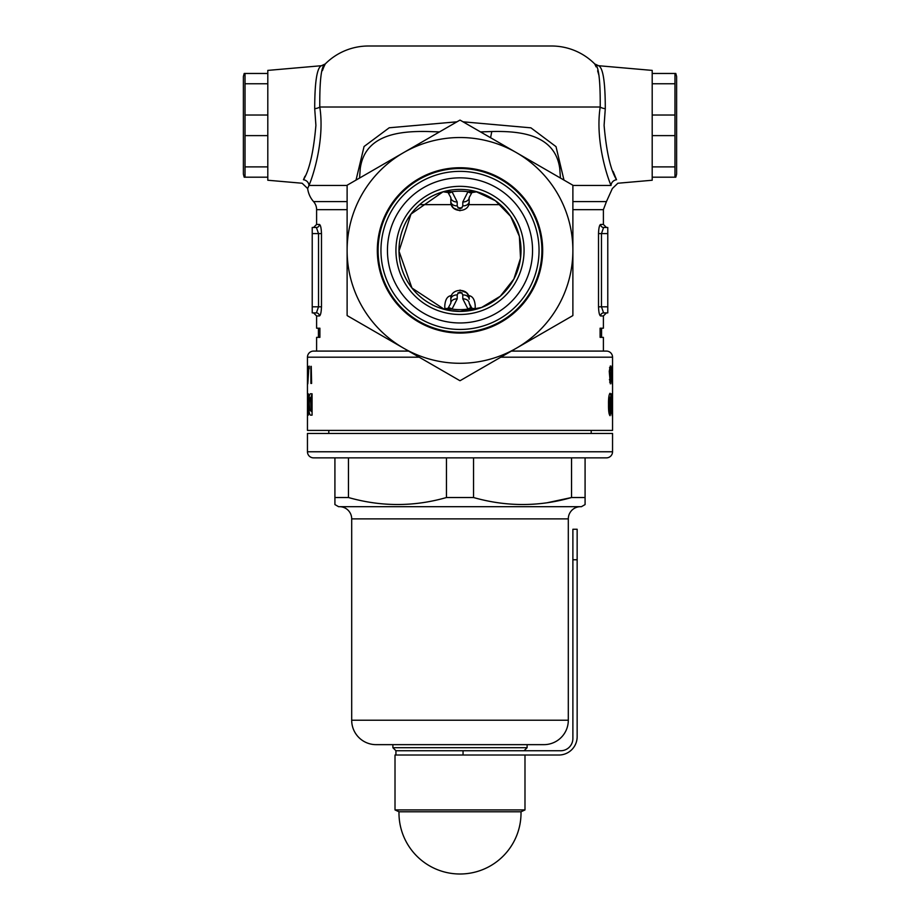 <?xml version="1.0" encoding="UTF-8"?>
<svg xmlns="http://www.w3.org/2000/svg" width="920" height="920" viewBox="0 0 920 920"><rect width="100%" height="100%" fill="white"/><g stroke="black" fill="none" stroke-linecap="round" stroke-linejoin="round"><path stroke-width="1.38" d="M475.479 191.383L495.385 200.698L510.634 216.361L519.363 236.314L520.524 258.163L513.877 279.047L500.296 296.228L481.574 307.487L460 311.42L450.053 310.603M307.498 372.036L307.452 376.924L307.544 372.036M304.945 176.272L303.462 179.745A6.106 5.692 -158.3 0 1 308.971 185.449L307.659 188.542L302.139 183.241L267.8 180.239L267.8 70.403L321.471 65.711L325.266 63.94C321.413 65.343 319.596 79.695 319.78 107.019C324.794 138.563 313.616 174.846 308.971 185.449L307.659 188.542A24.403 24.403 0 0 0 313.559 201.595A12.201 12.201 0 0 1 316.606 209.668L316.606 224.434L319.389 224.434C320.574 224.974 321.275 228.022 321.483 233.588L321.483 306.808C321.264 312.374 320.574 315.422 319.389 315.962L316.606 315.962L316.606 328.198L319.895 328.198L319.895 337.353L316.606 337.353L316.606 351.084L313.559 351.084A6.106 6.106 0 0 0 307.452 357.19L307.452 393.794L307.97 407.801L308.338 393.794L308.338 415.15L307.487 401.097L307.452 430.41L612.547 430.41L612.547 357.19L500.813 357.19M303.462 179.745C301.656 184.391 301.656 184.391 303.462 179.745C309.43 170.039 313.582 151.903 315.905 125.327L314.709 108.721C314.721 81.926 316.974 67.585 321.471 65.711C316.986 67.574 314.721 81.915 314.709 108.721A6.106 1.771 172.6 0 0 319.78 107.019L600.219 107.019C600.392 79.649 598.575 65.285 594.734 63.94L596.125 66.884M600.61 224.434A3.047 2.99 -90 0 0 603.601 227.481L607.775 227.481L603.601 227.481L601.473 233.588L601.473 306.808L603.601 312.903L607.775 312.903L603.601 312.903A3.047 2.99 -90 0 0 600.61 315.962C599.426 315.422 598.736 312.374 598.518 306.808L598.518 233.588C598.724 228.022 599.426 224.974 600.61 224.434L603.394 224.434L603.394 209.668L606.441 201.595L612.341 188.542L617.86 183.241L652.199 180.239L652.199 70.403L598.529 65.711L594.734 63.94A61.019 61.019 0 0 0 551.528 46L368.471 46A61.019 61.019 0 0 0 325.266 63.94L323.863 66.895M616.538 179.745A6.106 5.692 158.3 0 0 611.029 185.449C612.812 189.577 612.812 189.577 611.029 185.449C606.36 174.673 595.217 138.724 600.219 107.019A6.106 1.771 -172.6 0 0 605.291 108.721C605.279 81.926 603.025 67.585 598.529 65.711C603.014 67.574 605.279 81.915 605.291 108.721L604.095 125.327C606.406 151.823 610.558 169.97 616.538 179.745C618.344 184.391 618.344 184.391 616.538 179.745L613.111 171.396M444.452 309.407L411.964 288.04L398.992 251.148L410.964 214.095L443.049 191.785L446.74 191.877M560.429 178.043L559.74 168.406C555.024 134.55 520.559 130.858 491.797 131.525L480.527 131.916M597.632 70.817L599.035 75.681M322.425 70.633L322.885 69.333M323 69.034L323.805 67.022M612.536 378.235L612.547 379.558M307.487 415.15L307.487 393.794M307.544 371.921L307.487 370.277M511.382 351.084L606.441 351.084A6.106 6.106 0 0 1 612.547 357.19M408.618 351.084L313.559 351.084M598.632 230.874L598.529 233.047M600.61 315.962L603.394 315.962L603.394 328.198L600.105 328.198L600.105 337.353L603.394 337.353L603.394 351.084M546.02 331.085L531.449 339.491M388.539 339.491L373.98 331.085M468.441 295.676L469.154 295.676C472.834 296.355 474.869 299.897 475.249 306.314L475.019 309.258M444.981 309.258L444.751 306.314C445.13 299.897 447.166 296.355 450.846 295.676L451.559 295.676M307.889 366.344L307.889 370.277L308.706 370.277L307.797 383.858L307.774 366.344M311.236 366.344L311.615 383.421L310.902 383.421L310.902 366.344M312.064 393.794L312.064 415.15L310.925 415.15C309.476 415.414 308.775 411.757 308.809 404.179C308.775 396.784 309.488 393.323 310.914 393.794L312.064 393.794M611.432 374.877L612.03 365.895L612.03 383.858L611.432 374.877L612.03 382.11L612.386 374.877M612.214 402.466L612.133 415.702L611.501 393.794L612.501 393.794L611.811 402.466M611.19 404.259L610.938 412.792L610.04 415.702C608.936 414.471 608.431 410.722 608.522 404.466C608.419 398.268 608.925 394.53 610.029 393.254C610.938 394.416 611.328 398.084 611.19 404.259L610.615 404.259M610.339 383.858L609.247 371.312L610.362 365.895L611.236 371.174L610.339 383.858M309.223 366.125L309.223 368.966L309.223 366.125M316.606 315.962L313.559 312.903L316.399 312.903L312.225 312.903L312.225 227.481L316.399 227.481L318.527 233.588L312.225 233.588M319.389 315.962A3.047 2.99 -90 0 0 316.399 312.903L318.527 306.808L318.527 233.588L321.483 233.588M356.028 180.09L364.067 146.51L389.217 127.776L456.975 121.808M463.024 121.808L530.909 127.834L556.014 146.636L563.971 180.09M439.472 131.916L428.202 131.525C399.441 130.881 365.044 134.481 360.26 168.406L359.57 178.043M607.775 227.481L607.775 312.903M611.501 393.794L612.501 393.794M611.501 395.738L612.501 395.738M609.086 412.792L610.938 412.792M608.522 404.466L609.362 404.466L610.029 411.872L610.627 404.225L610.029 397.084L609.362 404.466M608.798 411.872L610.029 411.872M608.672 398.544L609.581 398.544M608.798 397.084L610.029 397.084M612.513 372.036L612.536 379.454L612.536 372.036M611.49 370.587L611.605 374.877M611.662 367.655L611.685 370.587M612.317 374.877L612.03 367.655M609.914 375.854L610.754 375.854M609.431 379.488L610.362 382.11L610.351 376.636L609.741 379.488M609.638 382.11L610.362 382.11M609.695 376.636L610.351 376.636M609.247 371.289L610.339 374.877L611.029 371.128L610.362 367.655L609.569 371.289M609.615 374.877L610.339 374.877M609.534 367.655L610.362 367.655M312.064 393.921L310.914 397.624M309.707 409.607L311.155 411.32L310.718 397.624C309.822 397.394 309.361 399.602 309.361 404.248L309.707 409.607M312.064 411.32L311.155 411.32M312.064 397.624L311.155 397.624M312.064 415.15L310.925 415.15L312.064 415.15M311.615 383.421L310.902 383.421M308.556 372.036L307.774 372.036M308.027 379.454L308.349 372.036M307.889 372.036L307.889 379.454M307.464 378.235L307.452 376.924M600.105 328.198L601.565 328.198L601.565 337.353L600.105 337.353M319.895 328.198L318.435 328.198L318.435 337.353L319.895 337.353M319.389 224.434A3.047 2.99 -90 0 1 316.399 227.481M547.515 502.676L571.55 497.524C539.062 506.839 506.391 506.839 473.535 497.524L473.535 457.861L571.55 457.861L571.55 497.524L585.085 497.524L585.085 504.574L581.44 506.678L338.56 506.678L334.914 504.574L334.914 497.524L334.914 504.574M473.535 497.524L446.464 497.524C413.977 506.839 381.305 506.839 348.45 497.524L334.914 497.524L334.914 457.861M606.441 457.861L313.559 457.861A6.106 6.106 0 0 1 307.452 451.766L612.547 451.766A6.106 6.106 0 0 1 606.441 457.861M524.066 750.743L527.114 747.695L392.886 747.695L395.933 750.743L560.683 750.743A12.201 12.201 0 0 0 572.884 738.541L572.884 529.253L577.15 529.253L577.15 736.713A18.308 18.308 0 0 1 558.842 755.021L395.013 755.021L395.013 809.933L524.986 809.933L521.007 811.785L398.992 811.785L395.013 809.933M568.307 518.88L351.693 518.88L351.693 720.233A24.403 24.403 0 0 0 376.096 744.648L543.904 744.648A24.403 24.403 0 0 0 568.307 720.233L568.307 518.88A12.201 12.201 0 0 1 580.509 506.678M351.693 518.88A12.201 12.201 0 0 0 339.491 506.678M392.886 744.648L392.886 747.695M527.114 744.648L527.114 747.695M612.547 451.766L612.547 433.458L307.452 433.458L307.452 451.766M328.808 430.41L328.808 433.458M591.192 430.41L591.192 433.458M348.45 497.524L348.45 457.861M446.464 457.861L446.464 497.524M585.085 497.524L585.085 457.861M371.128 502.469L373.37 502.803M674.969 73.462L674.969 83.754L652.199 83.754L652.199 73.462L675.797 73.462L676.614 76.509L676.614 174.133L675.797 177.192L674.969 177.192L675.797 177.192M674.969 83.754L674.969 177.192L652.199 177.192L652.199 166.888L674.969 166.888M674.969 135.619L652.199 135.619L652.199 115.023L674.969 115.023M524.986 755.021L524.986 809.933M463.047 750.743L463.047 755.021L395.933 755.021L395.933 750.743M245.03 177.192L245.03 166.888L267.8 166.888L267.8 177.192L244.202 177.192L243.386 174.133L243.386 76.509L244.202 73.462L267.8 73.462L267.8 83.754L245.03 83.754L245.03 73.462M245.03 166.888L245.03 83.754M245.03 115.023L267.8 115.023L267.8 135.619L245.03 135.619M542.673 250.412A82.673 82.673 0 0 0 460 167.727A82.673 82.673 0 0 0 377.327 250.412A82.673 82.673 0 0 0 460 333.086A82.673 82.673 0 0 0 542.673 250.412M459.873 380.673A130.272 130.272 0 0 0 460.126 380.673L516.442 348.162A112.884 112.884 0 0 1 403.558 348.162L347.242 315.652A130.272 130.272 0 0 1 347.116 315.433L347.116 185.38A130.272 130.272 0 0 1 347.242 185.161L459.873 120.14A130.272 130.272 0 0 1 460.126 120.14L572.757 185.161A130.272 130.272 0 0 1 572.884 185.38L572.884 315.433A130.272 130.272 0 0 1 572.757 315.652L516.442 348.162A112.884 112.884 0 0 0 516.442 152.651A112.884 112.884 0 0 0 347.116 250.412A112.884 112.884 0 0 0 403.558 348.162L459.873 380.673M395.933 250.412A64.066 64.066 0 0 1 460 186.334A64.066 64.066 0 0 1 524.066 250.412A64.066 64.066 0 0 1 460 314.479A64.066 64.066 0 0 1 395.933 250.412M521.019 250.412A61.019 61.019 0 0 0 460 189.393A61.019 61.019 0 0 0 398.981 250.412A61.019 61.019 0 0 0 460 311.42A61.019 61.019 0 0 0 521.019 250.412M387.447 250.412A72.553 72.553 0 0 0 460 322.966A72.553 72.553 0 0 0 532.553 250.412A72.553 72.553 0 0 0 460 177.847A72.553 72.553 0 0 0 387.447 250.412M539.051 250.412A79.051 79.051 0 0 1 460 329.452A79.051 79.051 0 0 1 380.949 250.412A79.051 79.051 0 0 1 460 171.361A79.051 79.051 0 0 1 539.051 250.412M378.097 250.412A81.903 81.903 0 0 0 460 332.304A81.903 81.903 0 0 0 541.903 250.412A81.903 81.903 0 0 0 460 168.509A81.903 81.903 0 0 0 378.097 250.412M470.591 307.096L469.154 303.163L471.914 308.269L476.951 309.028L467.992 309.097L462.806 298.85L462.783 294.917C460.931 291.203 459.068 291.203 457.217 294.917L457.194 298.85L452.007 309.097A6.106 3.346 -123.2 0 0 448.086 308.269L443.049 309.028L448.086 308.269L450.846 303.163L450.846 299.218C449.983 287.523 469.993 287.477 469.154 299.218L468.487 295.803M468.28 295.308L466.566 292.836M466.474 292.755L460 290.064M474.938 309.258L474.272 309.189M462.783 294.917A6.106 4.312 0 0 1 469.154 299.218L469.154 295.676M474.513 191.601L476.951 191.785L471.914 192.544L469.154 197.65L469.154 201.595C470.016 213.29 450.006 213.336 450.846 201.595L451.513 205.011M451.72 205.505L453.433 207.977M453.525 208.058L460 210.749M471.914 192.544A6.106 3.346 56.8 0 1 467.992 191.716A59.225 59.225 0 0 0 452.007 191.716A6.106 3.346 123.2 0 1 448.086 192.544L450.846 197.65L448.086 192.544L443.049 191.785L452.007 191.716L457.194 201.963L457.217 205.896C459.068 209.611 460.931 209.611 462.783 205.896L462.806 201.963L467.992 191.716L474.938 191.555M457.217 205.896A6.106 4.312 180 0 1 450.846 201.595L450.846 197.65A6.106 4.312 180 0 0 457.194 201.963M462.116 207.874L457.884 207.874M471.914 308.269A6.106 3.346 -56.8 0 0 467.992 309.097A59.225 59.225 0 0 1 452.007 309.097L445.061 309.258M457.884 292.939L462.116 292.939M462.783 205.896A6.106 4.312 -0 0 0 469.154 201.595M462.806 201.963A6.106 4.312 -0 0 0 469.154 197.65M462.806 298.85A6.106 4.312 0 0 1 469.154 303.163M457.217 294.917A6.106 4.312 180 0 0 450.846 299.218M457.194 298.85A6.106 4.312 180 0 0 450.846 303.163L450.846 295.676M490.567 137.712L491.797 131.525M347.116 201.595L313.559 201.595M347.116 185.449L308.971 185.449M419.186 357.19L307.452 357.19M603.394 209.668L572.884 209.668M347.116 209.668L316.606 209.668M500.353 204.642L468.625 204.642M451.375 204.642L419.647 204.642M312.225 306.808L321.483 306.808M611.029 185.449L572.884 185.449M606.441 201.595L572.884 201.595M607.775 233.588L598.518 233.588M598.518 306.808L607.775 306.808M568.307 720.233L351.693 720.233M577.15 559.762L572.884 559.762M316.606 224.434L313.559 227.481M603.394 224.434L606.441 227.481M603.394 315.962L606.441 312.903M398.992 811.785A61.019 61.019 0 0 0 460 874A61.019 61.019 0 0 0 521.007 811.785M445.579 191.613L447.511 192.211M443.049 191.785L445.061 191.555M472.489 192.211L474.421 191.613M474.421 309.2L472.489 308.603M447.511 308.603L445.579 309.2"/></g></svg>
